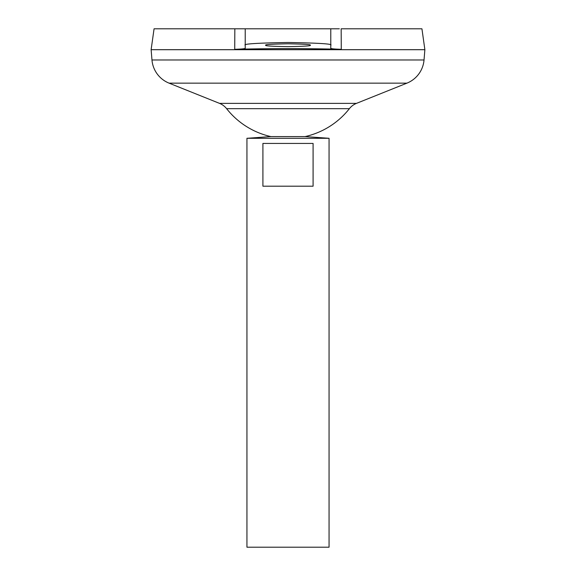 <?xml version="1.0" encoding="UTF-8"?>
<svg xmlns="http://www.w3.org/2000/svg" width="576" height="576" viewBox="0 0 576 576"><rect width="100%" height="100%" fill="white"/><g stroke="black" fill="none" stroke-linecap="round" stroke-linejoin="round"><path stroke-width="0.86" d="M310.241 45.223C311.508 45.893 304.092 46.368 288 46.642C271.908 46.368 264.492 45.893 265.759 45.223C264.492 44.546 271.908 44.078 288 43.798C304.092 44.078 311.508 44.546 310.241 45.223M270.893 136.584L305.107 136.584L329.062 138.298L246.938 138.298L270.893 136.584A78.113 78.113 0 0 1 226.613 108.67L349.387 108.67A17.107 17.107 0 0 1 356.472 103.37L406.93 83.146A27.374 27.374 0 0 0 424.03 59.976L424.872 49.709L151.128 49.709L151.97 59.976L424.03 59.976M313.085 143.431L313.085 186.199L262.915 186.199L262.915 143.431L313.085 143.431M246.938 138.298L246.938 547.2L329.062 547.2L329.062 138.298M226.613 108.67A17.107 17.107 0 0 0 219.528 103.37L169.07 83.146A27.374 27.374 0 0 1 151.97 59.976M341.258 45.72L341.158 28.8L421.934 28.8L424.872 49.673L151.128 49.673L154.066 28.8L234.842 28.8L234.742 45.72M341.158 28.8L341.28 49.306C334.613 49.104 331.106 48.766 330.775 48.298L330.775 28.8L339.35 28.8M234.72 49.306L234.842 28.8L245.225 28.8L245.225 48.298C244.908 48.766 241.409 49.104 234.72 49.306C270.238 48.398 305.762 48.398 341.28 49.306L336.974 49.14M330.775 28.8L235.757 28.8M245.225 45.223C242.798 43.927 257.054 43.02 288 42.487C318.946 43.02 333.202 43.927 330.775 45.223M169.07 83.146L406.93 83.146M219.528 103.37L356.472 103.37M305.107 136.584A78.113 78.113 0 0 0 349.387 108.67"/></g></svg>
